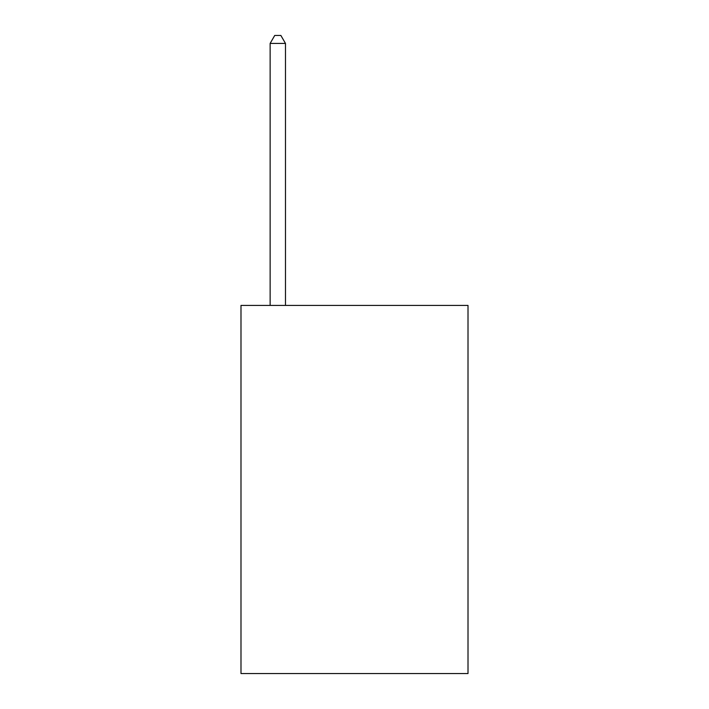 <?xml version="1.0" encoding="UTF-8"?>
<svg xmlns="http://www.w3.org/2000/svg" width="709" height="709" viewBox="0 0 709 709"><rect width="100%" height="100%" fill="white"/><g stroke="black" fill="none" stroke-linecap="round" stroke-linejoin="round"><path stroke-width="1.06" d="M468.011 305.419L468.011 673.55L240.989 673.55L240.989 305.419L468.011 305.419M285.479 305.419L285.479 43.426L270.138 43.426L270.138 305.419M270.138 43.426L274.738 35.45L280.87 35.45L285.479 43.426"/></g></svg>
